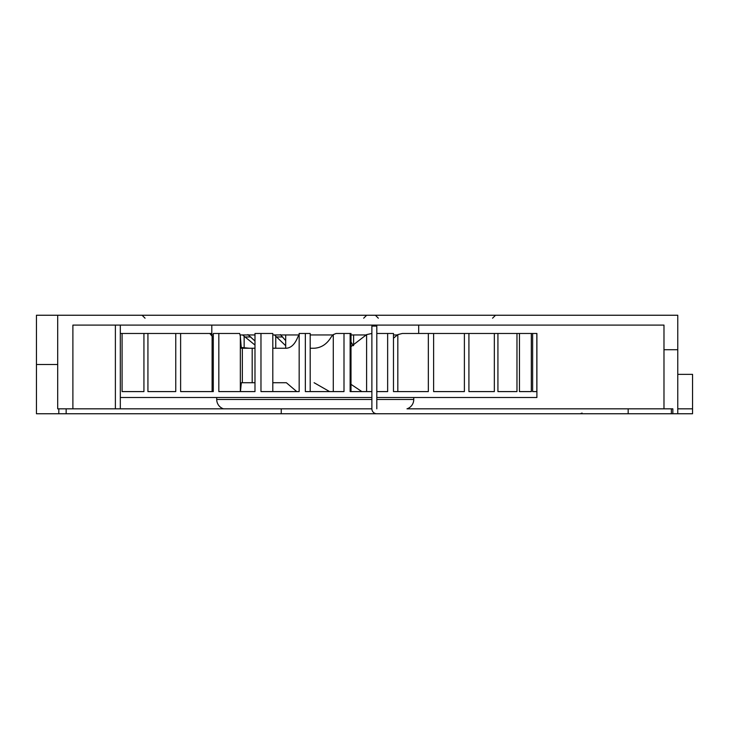 <?xml version="1.0" encoding="UTF-8"?>
<svg xmlns="http://www.w3.org/2000/svg" width="729" height="729" viewBox="0 0 729 729"><rect width="100%" height="100%" fill="white"/><g stroke="black" fill="none" stroke-linecap="round" stroke-linejoin="round"><path stroke-width="1.09" d="M57.691 315.247L57.691 408.832L72.891 408.832L72.891 325.098L663.982 325.098L663.982 349.72L677.77 349.72L677.77 315.247L36.45 315.247L36.45 364.5L57.691 364.5M677.77 349.72L677.77 413.753L632.59 413.753M580.248 413.753L582.097 413.07M677.77 408.832L692.55 408.832L677.77 408.832M663.982 349.72L663.982 408.832L672.849 408.832L672.849 413.753L692.55 413.753L692.55 374.351L677.77 374.351M36.45 364.5L36.45 413.753L281.248 413.753L281.248 408.832L72.891 408.832L115.382 408.832L115.382 325.098M58.812 413.753L58.812 408.832M663.982 325.098L542.804 325.098M393.478 334.948L397.196 334.948M211.802 325.098L211.802 334.948L213.287 334.948M240.251 334.948L254.986 334.948M272.801 334.948L298.945 334.948M310.189 334.948L332.871 334.948M351.004 334.948L366.067 334.948M285.686 348.243L285.686 334.948M671.373 413.753L671.373 408.832L628.17 408.832L628.17 413.753L677.77 413.753M628.17 408.832L406.982 408.832A9.851 9.851 0 0 0 413.753 399.474L413.753 397.505M281.248 408.832L371.881 408.832L371.881 326.082L376.811 326.082L376.811 408.832M671.373 408.832L672.849 408.832M628.17 413.753L376.811 413.753A4.93 4.93 0 0 1 371.881 408.832M376.811 413.753L281.248 413.753M66.148 408.832L66.148 413.753M333.281 391.591L333.281 334.602L331.23 336.962C326.984 344.097 321.279 347.861 314.099 348.243L310.189 348.243M299.227 334.602L297.842 336.962C294.999 344.097 291.172 347.861 286.36 348.243L272.801 348.243M254.986 348.243L241.317 348.243L240.342 336.269L240.342 391.591M120.312 397.505L371.881 397.505M376.811 397.505L536.899 397.505L536.899 333.472L402.317 333.472L397.824 334.602L393.478 338.21M436.58 333.472L433.618 333.472L433.618 391.591L464.391 391.591L464.391 333.472M533.282 333.472L532.626 333.472L532.626 391.591L536.845 391.591L536.845 333.472M520.798 333.472L519.458 333.472L519.458 391.591L531.332 391.591L531.332 333.472M499.903 333.472L497.925 333.472L497.925 391.591L516.97 391.591L516.97 333.472M471.435 333.472L468.92 333.472L468.92 391.591L494.344 391.591L494.344 333.472M376.811 391.591L387.646 391.591L387.646 333.472L393.478 333.472L393.478 391.591L428.333 391.591L428.333 333.472M371.881 391.591L350.13 391.591L350.13 333.472L336.124 333.472L333.281 334.602M310.189 391.591L310.189 333.472L305.351 333.472L305.351 391.591L343.997 391.591L343.997 333.472M305.351 333.472L299.163 333.472L299.163 391.591L260.973 391.591L260.973 333.472L254.986 333.472L254.986 391.591L218.828 391.591L218.828 333.472L213.287 333.472L213.287 391.591L180.619 391.591L180.619 333.472L120.312 333.472M147.932 333.472L147.932 391.591L175.753 391.591L175.753 333.472M122.089 333.472L122.089 391.591L143.932 391.591L143.932 333.472M353.601 345.519L353.601 334.948M240.461 391.591L241.317 382.725L254.986 382.725M272.801 382.725L286.36 382.725L296.758 391.591M387.646 333.472L376.811 333.472M371.881 333.472L366.605 334.602L351.004 346.63M351.004 391.591L351.004 333.472L350.13 333.472M272.801 391.591L272.801 333.472L260.973 333.472M218.828 333.472L239.668 333.472L240.342 336.269M180.619 333.472L209.797 333.472L212.112 336.269L213.287 340.325M210.626 333.727L211.802 334.082M211.802 333.472L208.421 333.472M242.557 334.948L254.986 345.072M274.459 334.948L285.686 345.719M353.246 345.692L351.004 341.956M285.686 340.607L280.355 334.602M275.033 348.243L272.801 348.17M254.986 341.044L247.915 334.602M249.3 348.243L241.035 347.423M241.244 348.198L243.258 348.243M213.287 390.644L212.977 391.591M329.608 391.591L314.099 382.725M361.866 391.591L351.004 384.338M216.723 397.505L216.723 399.474A9.851 9.851 0 0 0 223.502 408.832M397.824 391.591L397.824 334.602M366.605 391.591L366.605 334.602M212.112 336.269L212.112 391.591M244.151 336.269L244.151 347.933M275.753 336.269L275.753 348.243M276.273 336.962L282.715 336.962M244.798 336.962L250.822 336.962M242.347 382.725L242.347 348.243M252.179 348.243L252.179 382.725M216.723 399.474L371.881 399.474M376.811 399.474L413.753 399.474M120.312 325.098L120.312 408.832M418.683 333.472L418.683 325.098M378.333 318.199L375.38 315.247M492.567 318.199L495.52 315.247M145.053 318.199L142.091 315.247M363.689 318.199L366.641 315.247"/></g></svg>
